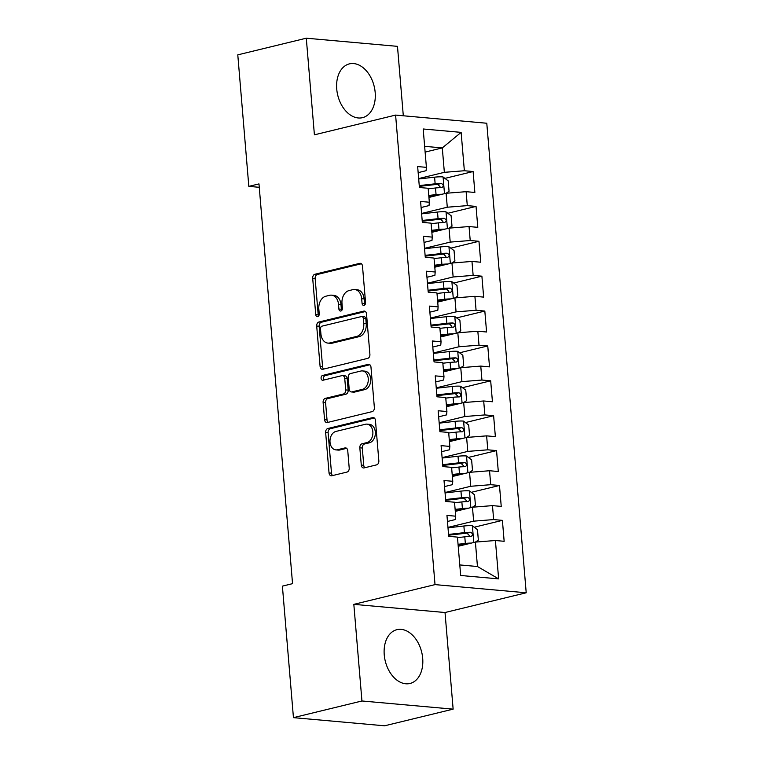<?xml version="1.0" encoding="UTF-8"?>
<svg xmlns="http://www.w3.org/2000/svg" width="764" height="764" viewBox="0 0 764 764"><rect width="100%" height="100%" fill="white"/><g stroke="black" fill="none" stroke-linecap="round" stroke-linejoin="round"><path stroke-width="1.15" d="M364.008 305.371A2.435 1.748 -84.9 0 0 365.555 302.554L362.499 266.168A3.486 2.502 -84.9 0 0 360.322 263.303A3.486 2.502 -84.9 0 0 359.72 263.351L314.892 274.257A3.486 2.502 -84.9 0 0 312.686 278.277L315.742 314.663A2.435 1.748 -84.9 0 0 317.27 316.668A2.435 1.748 -84.9 0 0 317.69 316.64A2.435 1.748 -84.9 0 0 319.228 313.813L318.836 309.105A11.145 7.993 -84.9 0 1 325.884 296.212L329.618 295.305A11.145 7.993 -84.9 0 1 331.538 295.152A11.145 7.993 -84.9 0 1 338.509 304.32L338.901 309.028A2.435 1.748 -84.9 0 0 340.429 311.034A2.435 1.748 -84.9 0 0 340.849 311.005A2.435 1.748 -84.9 0 0 342.396 308.178L341.995 303.47A11.145 7.993 -84.9 0 1 349.043 290.578L352.777 289.671A11.145 7.993 -84.9 0 1 354.697 289.527A11.145 7.993 -84.9 0 1 361.668 298.695L362.069 303.394A2.435 1.748 -84.9 0 0 363.588 305.399A2.435 1.748 -84.9 0 0 364.008 305.371M422.693 658.291A27.685 18.756 76.3 0 0 396.927 629.67A27.685 18.756 76.3 0 0 384.244 654.853A27.685 18.756 76.3 0 0 410.01 683.474A27.685 18.756 76.3 0 0 422.693 658.291M375.181 92.492A27.685 18.756 76.3 0 0 349.415 63.87A27.685 18.756 76.3 0 0 336.733 89.044A27.685 18.756 76.3 0 0 362.499 117.666A27.685 18.756 76.3 0 0 375.181 92.492M361.286 465.095A3.486 2.502 -84.9 0 0 363.463 467.96A3.486 2.502 -84.9 0 0 364.065 467.912L376.642 464.856A3.486 2.502 -84.9 0 0 378.839 460.826L375.449 420.42A3.486 2.502 -84.9 0 0 373.271 417.555A3.486 2.502 -84.9 0 0 372.67 417.602L327.842 428.508A3.486 2.502 -84.9 0 0 325.645 432.539L329.036 472.935A3.486 2.502 -84.9 0 0 331.213 475.8A3.486 2.502 -84.9 0 0 331.815 475.752L347.009 472.066A3.486 2.502 -84.9 0 0 349.205 468.036L347.754 450.741A3.486 2.502 -84.9 0 0 345.576 447.876A3.486 2.502 -84.9 0 0 344.975 447.924L337.44 449.757A9.321 6.685 -84.9 0 1 335.845 449.881A9.321 6.685 -84.9 0 1 329.972 441.114A9.321 6.685 -84.9 0 1 335.902 431.44L365.421 424.259A9.321 6.685 -84.9 0 1 367.016 424.135A9.321 6.685 -84.9 0 1 372.889 432.901A9.321 6.685 -84.9 0 1 366.959 442.576L362.041 443.779A3.486 2.502 -84.9 0 0 359.834 447.809L361.286 465.095L363.75 465.314A3.486 2.502 -84.9 0 0 364.858 467.721M361.945 700.98L453.138 709.145L445.02 612.518L353.827 604.353L361.945 700.98L293.443 717.644L282.393 586.131L292.545 583.658L258.977 183.904L248.825 186.368L259.263 187.304M353.827 604.353L435.022 584.613L395.599 115.087L486.783 123.243L526.215 592.778L435.022 584.613M403.306 115.775L397.481 46.356L306.288 38.2L314.405 134.827L395.599 115.087M306.288 38.2L237.785 54.855L248.825 186.368M367.694 358.373A3.486 2.502 -84.9 0 0 369.9 354.343L366.51 313.937A3.486 2.502 -84.9 0 0 364.332 311.072A3.486 2.502 -84.9 0 0 363.731 311.12L318.903 322.016A3.486 2.502 -84.9 0 0 316.697 326.047L320.097 366.453A3.486 2.502 -84.9 0 0 322.274 369.318A3.486 2.502 -84.9 0 0 322.866 369.27L367.694 358.373M370.979 367.178L374.37 407.584A3.486 2.502 -84.9 0 1 372.173 411.615L327.345 422.511A3.486 2.502 -84.9 0 1 326.744 422.559A3.486 2.502 -84.9 0 1 324.566 419.694L323.115 402.399A3.486 2.502 -84.9 0 1 325.311 398.378L343.494 393.957A3.486 2.502 -84.9 0 0 345.7 389.926L344.736 378.457A3.486 2.502 -84.9 0 0 342.558 375.592A3.486 2.502 -84.9 0 0 341.957 375.63L323.029 380.233A2.435 1.748 -84.9 0 1 322.609 380.271A2.435 1.748 -84.9 0 1 321.071 377.979A2.435 1.748 -84.9 0 1 322.628 375.439L368.2 364.361A3.486 2.502 -84.9 0 1 368.802 364.313A3.486 2.502 -84.9 0 1 370.979 367.178M444.915 178.384L473.107 171.528L464.359 170.744L461.131 132.373L423.18 128.982L426.407 167.345L417.65 166.571L419.407 187.495L428.165 188.278L429.33 202.231L420.582 201.448L422.339 222.381L431.087 223.164L432.262 237.117L423.514 236.334L425.271 257.267L434.019 258.051L435.193 272.003L426.446 271.22L428.203 292.144L436.951 292.927L438.116 306.88L429.368 306.097L431.125 327.03L439.873 327.813L441.048 341.766L432.3 340.983L434.057 361.916L442.805 362.699L443.979 376.652L435.232 375.869L436.989 396.793L445.737 397.576L446.911 411.529L438.154 410.745L439.911 431.679L448.669 432.462L449.834 446.415L441.086 445.632L442.843 466.565L451.591 467.348L452.765 481.301L444.018 480.518L445.775 501.442L454.523 502.225L455.697 516.187L446.95 515.404L448.707 536.328L457.455 537.111L460.673 575.483L498.634 578.883L477.452 566.516L475.399 542.096L458.219 546.27M473.107 171.528L474.864 192.461L466.116 191.678L467.291 205.631L447.284 207.216L421.594 213.462M447.847 213.271L476.039 206.414L467.291 205.631M476.039 206.414L477.796 227.338L469.048 226.555L470.213 240.517L450.206 242.102L424.517 248.348M450.779 248.147L478.961 241.29L470.213 240.517M478.961 241.29L480.728 262.224L471.971 261.441L473.145 275.393L453.138 276.979L427.448 283.224M453.711 283.033L481.893 276.176L473.145 275.393M481.893 276.176L483.65 297.11L474.902 296.327L476.077 310.279L456.07 311.865L430.38 318.111M456.633 317.919L484.825 311.063L476.077 310.279M484.825 311.063L486.582 331.996L477.834 331.213L479.009 345.166L458.992 346.751L433.312 352.997M459.565 352.796L487.757 345.949L479.009 345.166M487.757 345.949L489.514 366.873L480.766 366.09L481.931 380.042L461.924 381.628L436.234 387.873M462.497 387.682L490.679 380.825L481.931 380.042M490.679 380.825L492.436 401.759L483.688 400.976L484.863 414.928L464.856 416.514L439.166 422.759M465.419 422.568L493.611 415.712L484.863 414.928M493.611 415.712L495.368 436.645L486.62 435.862L487.795 449.815L467.788 451.4L442.098 457.646M468.351 457.445L496.543 450.598L487.795 449.815M496.543 450.598L498.3 471.522L489.552 470.739L490.717 484.691L470.71 486.276L445.02 492.532M471.283 492.331L499.475 485.474L490.717 484.691M499.475 485.474L501.232 506.408L492.474 505.625L493.649 519.577L473.642 521.163L447.952 527.408M474.215 527.217L502.397 520.36L493.649 519.577M502.397 520.36L504.154 541.294L495.406 540.511L498.634 578.883M447.456 521.468L455.401 519.53L455.697 516.187M495.406 540.511L475.399 542.096M444.524 486.582L452.479 484.653L452.765 481.301M473.642 521.163L472.467 507.21L455.296 511.383M492.474 505.625L472.467 507.21M441.592 451.696L449.547 449.767L449.834 446.415M470.71 486.276L469.545 472.324L452.364 476.507M489.552 470.739L469.545 472.324M438.67 416.819L446.615 414.881L446.911 411.529M467.788 451.4L466.613 437.447L449.433 441.621M486.62 435.862L466.613 437.447M435.738 381.933L443.683 379.994L443.979 376.652M464.856 416.514L463.681 402.561L446.501 406.734M483.688 400.976L463.681 402.561M432.806 347.047L440.761 345.118L441.048 341.766M461.924 381.628L460.759 367.675L443.578 371.858M480.766 366.09L460.759 367.675M429.884 312.161L437.829 310.232L438.116 306.88M458.992 346.751L457.827 332.798L440.647 336.972M477.834 331.213L457.827 332.798M426.952 277.284L434.897 275.346L435.193 272.003M456.07 311.865L454.895 297.912L437.715 302.086M474.902 296.327L454.895 297.912M424.02 242.398L431.975 240.469L432.262 237.117M453.138 276.979L451.963 263.026L434.792 267.209M471.971 261.441L451.963 263.026M421.088 207.512L429.043 205.583L429.33 202.231M450.206 242.102L449.041 228.14L431.861 232.323M469.048 226.555L449.041 228.14M418.166 172.635L426.111 170.697L426.407 167.345M447.284 207.216L446.109 193.263L428.929 197.437M466.116 191.678L446.109 193.263M293.443 717.644L384.636 725.8L453.138 709.145M445.02 612.518L526.215 592.778M459.785 564.93L477.452 566.516M425.118 152.093L442.299 147.91L424.641 146.335M464.359 170.744L444.352 172.33L418.662 178.575M444.352 172.33L442.299 147.91L461.131 132.373M364.886 304.798A2.435 1.748 -84.9 0 1 364.533 303.623L364.132 298.915A11.145 7.993 -84.9 0 0 357.16 289.747L354.697 289.527M331.538 295.152L334.002 295.382A11.145 7.993 -84.9 0 1 340.973 304.54L341.365 309.248A2.435 1.748 -84.9 0 0 341.728 310.432M361.391 263.761L317.356 274.477A3.486 2.502 -84.9 0 0 315.15 278.507L318.206 314.883A2.435 1.748 -84.9 0 0 318.569 316.067M365.402 311.531L321.367 322.236A3.486 2.502 -84.9 0 0 319.161 326.266L322.561 366.672A3.486 2.502 -84.9 0 0 323.669 369.079M363.339 318.55A2.435 1.748 -84.9 0 0 361.811 316.544A2.435 1.748 -84.9 0 0 361.391 316.573L322.045 326.142A2.435 1.748 -84.9 0 0 320.498 328.969L320.918 333.935A11.145 7.993 -84.9 0 0 327.899 343.093A11.145 7.993 -84.9 0 0 329.809 342.95L356.702 336.408A11.145 7.993 -84.9 0 0 363.759 323.516L363.339 318.55L365.803 318.769A2.435 1.748 -84.9 0 0 364.275 316.764L361.811 316.544M327.899 343.093L330.363 343.313A11.145 7.993 -84.9 0 0 332.273 343.17L329.809 342.95M365.803 318.769L366.223 323.735A11.145 7.993 -84.9 0 1 359.166 336.628L332.273 343.17M342.558 375.592L345.022 375.812A3.486 2.502 -84.9 0 1 347.2 378.677L348.164 390.146A3.486 2.502 -84.9 0 1 345.958 394.176L327.775 398.598A3.486 2.502 -84.9 0 0 325.579 402.628L327.03 419.913A3.486 2.502 -84.9 0 0 328.138 422.32M369.871 364.772L325.092 375.659A2.435 1.748 -84.9 0 0 323.621 377.464A2.435 1.748 -84.9 0 0 324.127 379.966M362.356 389.363A9.321 6.685 -84.9 0 0 368.296 379.689A9.321 6.685 -84.9 0 0 362.422 370.922A9.321 6.685 -84.9 0 0 360.818 371.046L350.428 373.577A3.486 2.502 -84.9 0 0 348.222 377.607L349.186 389.077A3.486 2.502 -84.9 0 0 351.364 391.942A3.486 2.502 -84.9 0 0 351.965 391.894L362.356 389.363L364.829 389.583A9.321 6.685 -84.9 0 0 370.76 379.909A9.321 6.685 -84.9 0 0 364.886 371.142L362.422 370.922M351.364 391.942L353.827 392.161A3.486 2.502 -84.9 0 0 354.429 392.113L351.965 391.894M364.829 389.583L354.429 392.113M367.016 424.135L369.48 424.354A9.321 6.685 -84.9 0 1 375.353 433.121A9.321 6.685 -84.9 0 1 369.423 442.795L364.504 443.999A3.486 2.502 -84.9 0 0 362.298 448.029L363.75 465.314M335.845 449.881L338.309 450.101A9.321 6.685 -84.9 0 0 339.904 449.977L337.44 449.757M346.646 448.334L339.904 449.977M374.341 418.023L330.306 428.728A3.486 2.502 -84.9 0 0 328.109 432.758L331.5 473.155A3.486 2.502 -84.9 0 0 332.607 475.561M446.061 193.273L449.06 191.306L448.181 180.839L442.958 176.904A9.407 1.557 175.2 0 0 434.582 177.172L418.691 178.977M438.259 195.173A4.794 0.793 175.2 0 0 436.922 195.288L428.824 196.214M442.003 194.257A9.407 1.557 175.2 0 0 436.053 194.61L428.766 195.441M428.203 188.813L435.499 187.982A9.407 1.557 -4.8 0 1 441.707 187.629C443.903 186.311 443.788 184.917 441.353 183.446A9.407 1.557 175.2 0 0 435.146 183.799L419.255 185.604M419.321 186.378L436.015 184.477A4.794 0.793 -4.8 0 1 437.705 184.334L439.997 186.645M448.993 228.159L451.992 226.182L451.113 215.725L445.889 211.79A9.407 1.557 175.2 0 0 437.514 212.048L421.623 213.863M441.191 230.05A4.794 0.793 175.2 0 0 439.854 230.174L431.755 231.091M444.925 229.143A9.407 1.557 175.2 0 0 438.985 229.496L431.689 230.327M431.135 223.699L438.421 222.868A9.407 1.557 -4.8 0 1 444.638 222.515C446.835 221.188 446.711 219.793 444.285 218.332A9.407 1.557 175.2 0 0 438.068 218.676L422.177 220.49M422.244 221.254L438.947 219.363A4.794 0.793 -4.8 0 1 440.637 219.22L442.919 221.531M451.925 263.036L454.924 261.068L454.045 250.602L448.821 246.677A9.407 1.557 175.2 0 0 440.446 246.934L424.555 248.739M444.113 264.936A4.794 0.793 175.2 0 0 442.776 265.06L434.687 265.977M447.857 264.029A9.407 1.557 175.2 0 0 441.907 264.373L434.62 265.203M434.067 258.576L441.353 257.745A9.407 1.557 -4.8 0 1 447.561 257.401C449.757 256.074 449.643 254.679 447.217 253.218A9.407 1.557 175.2 0 0 441 253.562L425.109 255.367M425.176 256.141L441.869 254.24A4.794 0.793 -4.8 0 1 443.559 254.106L445.851 256.417M454.857 297.922L457.846 295.954L456.967 285.488L451.744 281.563A9.407 1.557 175.2 0 0 443.378 281.821L427.487 283.625M447.045 299.822A4.794 0.793 175.2 0 0 445.708 299.937L437.61 300.863M450.789 298.905A9.407 1.557 175.2 0 0 444.839 299.259L437.552 300.09M436.989 293.462L444.285 292.631A9.407 1.557 -4.8 0 1 450.493 292.287C452.689 290.96 452.574 289.566 450.139 288.095A9.407 1.557 175.2 0 0 443.932 288.448L428.041 290.253M428.107 291.027L444.801 289.126A4.794 0.793 -4.8 0 1 446.491 288.983L448.783 291.304M457.779 332.808L460.778 330.841L459.899 320.374L454.675 316.439A9.407 1.557 175.2 0 0 446.3 316.707L430.409 318.512M449.977 334.699A4.794 0.793 175.2 0 0 448.64 334.823L440.541 335.74M453.721 333.792A9.407 1.557 175.2 0 0 447.771 334.145L440.475 334.976M439.921 328.348L447.207 327.517A9.407 1.557 -4.8 0 1 453.424 327.164C455.621 325.846 455.506 324.442 453.071 322.981A9.407 1.557 175.2 0 0 446.864 323.334L430.972 325.139M431.03 325.903L447.733 324.012A4.794 0.793 -4.8 0 1 449.423 323.869L451.715 326.18M460.711 367.685L463.71 365.717L462.831 355.25L457.607 351.325A9.407 1.557 175.2 0 0 449.232 351.583L433.341 353.388M452.899 369.585A4.794 0.793 175.2 0 0 451.572 369.709L443.473 370.626M456.643 368.678A9.407 1.557 175.2 0 0 450.693 369.031L443.406 369.852M442.853 363.225L450.139 362.403A9.407 1.557 -4.8 0 1 456.356 362.05C458.553 360.723 458.429 359.328 456.003 357.867A9.407 1.557 175.2 0 0 449.786 358.211L433.895 360.016M433.962 360.789L450.655 358.889A4.794 0.793 -4.8 0 1 452.345 358.755L454.637 361.066M463.643 402.571L466.632 400.603L465.753 390.137L460.53 386.212A9.407 1.557 175.2 0 0 452.164 386.469L436.273 388.274M455.831 404.471A4.794 0.793 175.2 0 0 454.494 404.586L446.405 405.512M459.575 403.564A9.407 1.557 175.2 0 0 453.625 403.908L446.338 404.739M445.784 398.111L453.071 397.28A9.407 1.557 -4.8 0 1 459.279 396.936C461.475 395.609 461.361 394.214 458.925 392.744A9.407 1.557 175.2 0 0 452.718 393.097L436.827 394.902M436.893 395.676L453.587 393.775A4.794 0.793 -4.8 0 1 455.277 393.632L457.569 395.953M466.575 437.457L469.564 435.49L468.685 425.023L463.462 421.088A9.407 1.557 175.2 0 0 455.096 421.356L439.204 423.161M458.763 439.357A4.794 0.793 175.2 0 0 457.426 439.472L449.327 440.398M462.507 438.44A9.407 1.557 175.2 0 0 456.557 438.794L449.27 439.625M448.707 432.997L456.003 432.166A9.407 1.557 -4.8 0 1 462.21 431.813C464.407 430.495 464.292 429.101 461.857 427.63A9.407 1.557 175.2 0 0 455.65 427.983L439.758 429.788M439.825 430.562L456.519 428.661A4.794 0.793 -4.8 0 1 458.209 428.518L460.501 430.829M469.497 472.333L472.496 470.366L471.617 459.909L466.393 455.974A9.407 1.557 175.2 0 0 458.018 456.232L442.127 458.047M461.695 474.234A4.794 0.793 175.2 0 0 460.358 474.358L452.259 475.275M465.438 473.327A9.407 1.557 175.2 0 0 459.489 473.68L452.192 474.501M451.639 467.874L458.925 467.052A9.407 1.557 -4.8 0 1 465.142 466.699C467.339 465.371 467.224 463.977 464.789 462.516A9.407 1.557 175.2 0 0 458.581 462.86L442.69 464.674M442.748 465.438L459.45 463.547A4.794 0.793 -4.8 0 1 461.141 463.404L463.433 465.715M472.429 507.22L475.428 505.252L474.549 494.786L469.325 490.86A9.407 1.557 175.2 0 0 460.95 491.118L445.059 492.923M464.617 509.12A4.794 0.793 175.2 0 0 463.28 509.244L455.191 510.161M468.361 508.213A9.407 1.557 175.2 0 0 462.411 508.557L455.124 509.387M454.57 502.76L461.857 501.929A9.407 1.557 -4.8 0 1 468.065 501.585C470.271 500.258 470.147 498.863 467.721 497.393A9.407 1.557 175.2 0 0 461.504 497.746L445.613 499.551M445.679 500.324L462.373 498.424A4.794 0.793 -4.8 0 1 464.063 498.281L466.355 500.601M475.361 542.106L478.35 540.138L477.471 529.672L472.248 525.747A9.407 1.557 175.2 0 0 463.882 526.004L447.99 527.809M467.549 544.006A4.794 0.793 175.2 0 0 466.212 544.121L458.123 545.047M471.292 543.089A9.407 1.557 175.2 0 0 465.343 543.443L458.056 544.274M457.493 537.646L464.789 536.815A9.407 1.557 -4.8 0 1 470.996 536.462C473.193 535.144 473.078 533.75 470.643 532.279A9.407 1.557 175.2 0 0 464.436 532.632L448.544 534.437M448.611 535.211L465.305 533.31A4.794 0.793 -4.8 0 1 466.995 533.167L469.287 535.488M364.132 298.915L361.668 298.695M341.365 309.248L338.901 309.028M340.973 304.54L338.509 304.32M318.206 314.883L315.742 314.663M315.15 278.507L312.686 278.277M317.356 274.477L314.892 274.257M360.894 263.456L359.72 263.351M364.533 303.623L362.069 303.394M322.561 366.672L320.097 366.453M319.161 326.266L316.697 326.047M321.367 322.236L318.903 322.016M364.906 311.225L363.731 311.12M359.166 336.628L356.702 336.408M366.223 323.735L363.759 323.516M327.03 419.913L324.566 419.694M325.579 402.628L323.115 402.399M327.775 398.598L325.311 398.378M345.958 394.176L343.494 393.957M348.164 390.146L345.7 389.926M347.2 378.677L344.736 378.457M325.092 375.659L322.628 375.439M369.384 364.466L368.2 364.361M362.298 448.029L359.834 447.809M364.504 443.999L362.041 443.779M369.423 442.795L366.959 442.576M346.159 448.029L344.975 447.924M331.5 473.155L329.036 472.935M328.109 432.758L325.645 432.539M330.306 428.728L327.842 428.508M373.854 417.707L372.67 417.602M444.486 193.655L443.091 177.009M435.146 183.799L434.582 177.172M436.053 194.61L435.499 187.982M437.705 184.334L441.353 183.446M447.417 228.541L446.023 211.886M438.068 218.676L437.514 212.048M438.985 229.496L438.421 222.868M440.637 219.22L444.285 218.332M450.349 263.418L448.945 246.772M441 253.562L440.446 246.934M441.907 264.373L441.353 257.745M443.559 254.106L447.217 253.218M453.272 298.304L451.877 281.658M443.932 288.448L443.378 281.821M444.839 299.259L444.285 292.631M446.491 288.983L450.139 288.095M456.203 333.19L454.809 316.544M446.864 323.334L446.3 316.707M447.771 334.145L447.207 327.517M449.423 323.869L453.071 322.981M459.135 368.076L457.741 351.421M449.786 358.211L449.232 351.583M450.693 369.031L450.139 362.403M452.345 358.755L456.003 357.867M462.067 402.953L460.663 386.307M452.718 393.097L452.164 386.469M453.625 403.908L453.071 397.28M455.277 393.632L458.925 392.744M464.989 437.839L463.595 421.193M455.65 427.983L455.096 421.356M456.557 438.794L456.003 432.166M458.209 428.518L461.857 427.63M467.921 472.725L466.527 456.07M458.581 462.86L458.018 456.232M459.489 473.68L458.925 467.052M461.141 463.404L464.789 462.516M470.853 507.602L469.449 490.956M461.504 497.746L460.95 491.118M462.411 508.557L461.857 501.929M464.063 498.281L467.721 497.393M473.785 542.488L472.381 525.842M464.436 532.632L463.882 526.004M465.343 543.443L464.789 536.815M466.995 533.167L470.643 532.279"/></g></svg>
